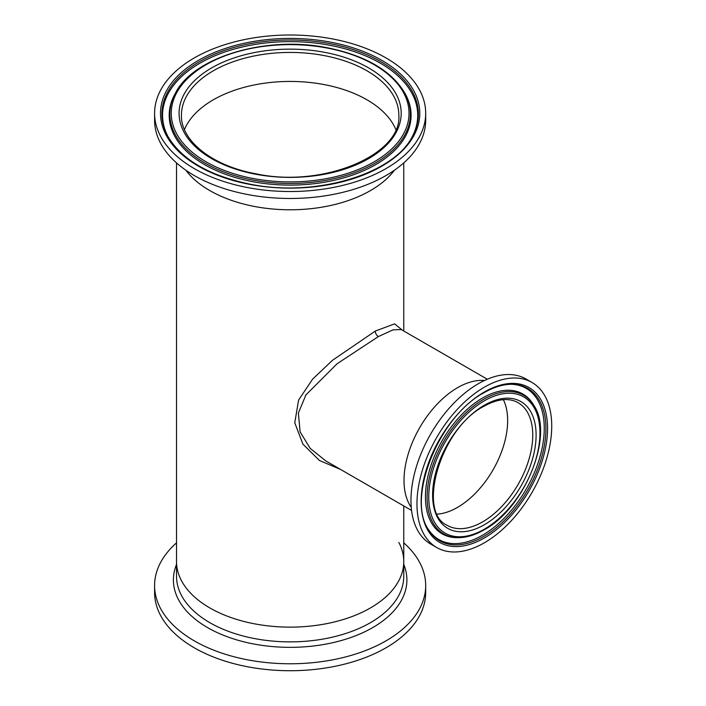 <?xml version="1.0" encoding="UTF-8"?>
<svg xmlns="http://www.w3.org/2000/svg" width="706" height="706" viewBox="0 0 706 706"><rect width="100%" height="100%" fill="white"/><g stroke="black" fill="none" stroke-linecap="round" stroke-linejoin="round"><path stroke-width="1.06" d="M457.567 507.358A70.829 40.895 120 0 0 503.369 399.675A70.829 40.895 120 0 1 457.567 507.358A70.829 40.895 120 0 1 437.296 514.118A70.829 40.895 120 0 0 457.567 507.358M367.005 99.82A108.698 62.755 0 0 0 260.638 83.793A108.698 62.755 0 0 0 184.451 129.542A108.698 62.755 0 0 1 324.628 84.676A108.698 62.755 0 0 1 395.837 129.542A108.698 62.755 0 0 0 367.005 99.82M487.308 379.228L401.255 329.552L393.092 329.826L378.425 336.55L337.106 363.74L305.919 394.919L298.382 413.036L300.112 431.887L310.208 448.389L325.828 460.93M340.548 469.428L319.465 460.506L302.927 444.145L294.755 422.762L298.612 400.037L312.581 379.201L332.385 360.369L375.354 331.035L394.636 323.86L402.332 330.17M457.567 387.682A75.745 43.728 120 0 0 411.166 445.451A75.745 43.728 120 0 0 411.236 507.305A75.745 43.728 120 0 1 411.166 445.451A75.745 43.728 120 0 1 457.567 387.682A75.745 43.728 120 0 1 484.431 380.516A75.745 43.728 120 0 0 457.567 387.682M209.806 190.576A113.622 65.596 0 0 0 394.469 170.181A113.622 65.596 0 0 1 254.098 206.399A113.622 65.596 0 0 1 185.819 170.181A113.622 65.596 0 0 0 209.806 190.576M209.806 607.919A113.622 65.596 0 0 0 333.62 622.145A113.622 65.596 0 0 0 403.761 561.535A113.622 65.596 180 0 1 323.242 624.289A113.622 65.596 180 0 1 195.809 598.097A113.622 65.596 180 0 1 176.526 561.535A113.622 65.596 0 0 0 209.806 607.919M531.997 382.467L525.988 378.998A95.292 55.015 120 0 0 478.341 383.711A95.292 55.015 120 0 0 416.09 467.69A95.292 55.015 120 0 0 430.695 544.052L436.705 547.521A95.292 55.015 120 0 0 484.351 542.799A95.292 55.015 120 0 0 546.603 458.821A95.292 55.015 120 0 0 531.997 382.467A95.292 55.015 120 0 0 484.351 387.188A95.292 55.015 120 0 0 422.1 471.158A95.292 55.015 120 0 0 436.705 547.521M398.837 542.446A113.622 65.596 180 0 1 403.761 561.535L403.761 576.272A113.622 65.596 180 0 1 323.242 639.027A113.622 65.596 180 0 1 195.809 612.834A113.622 65.596 180 0 1 176.526 576.272L176.526 162.892M403.761 542.843A135.552 78.26 180 0 1 425.692 585.521A135.552 78.26 180 0 1 329.631 660.384A135.552 78.26 180 0 1 177.594 629.134A135.552 78.26 180 0 1 154.588 585.521A135.552 78.26 180 0 1 176.526 542.843M425.692 585.521L425.692 592.458A135.552 78.26 180 0 1 329.631 667.329A135.552 78.26 180 0 1 177.594 636.08A135.552 78.26 180 0 1 154.588 592.458L154.588 585.521M154.588 113.269L154.588 120.214A135.552 78.26 0 0 0 247.135 194.432A135.552 78.26 0 0 0 425.692 120.214L425.692 113.269A135.552 78.26 0 0 0 333.144 39.051A135.552 78.26 0 0 0 154.588 113.269A135.552 78.26 0 0 0 247.135 187.487A135.552 78.26 0 0 0 425.692 113.269M412.154 136.823A127.592 73.662 0 0 0 413.169 134.802A127.592 73.662 0 0 0 330.62 45.431A127.592 73.662 0 0 0 202.428 61.793A127.592 73.662 0 0 0 167.11 134.802A127.592 73.662 0 0 0 168.125 136.823M175.397 93.183L174.779 94.33A120.938 69.823 0 0 0 173.517 96.793A120.938 69.823 0 0 0 251.777 181.504A120.938 69.823 0 0 0 373.289 165.989A120.938 69.823 0 0 0 406.762 96.793A120.938 69.823 0 0 0 405.509 94.33L404.882 93.183C391.627 70.882 366.043 55.8 328.149 47.929C267.142 35.168 193.629 56.639 175.397 93.183A120.285 69.444 0 0 0 251.98 179.889A120.285 69.444 0 0 0 374.427 163.571A120.285 69.444 0 0 0 404.882 93.183M375.354 331.035A4.474 2.965 -118.4 0 0 378.425 336.55M447.348 525.405A70.829 40.895 120 0 0 447.419 525.449A70.829 40.895 120 0 0 482.675 521.849A70.829 40.895 120 0 0 528.9 459.588A70.829 40.895 120 0 0 518.248 402.782A70.829 40.895 120 0 0 518.169 402.738M484.351 405.235A73.186 42.254 120 0 0 432.601 494.871A73.186 42.254 120 0 0 484.351 524.743A73.186 42.254 120 0 0 536.101 435.117A73.186 42.254 120 0 0 484.351 405.235M484.351 392.006A89.388 51.609 120 0 0 421.147 501.481A89.388 51.609 120 0 0 484.351 537.972A89.388 51.609 120 0 0 547.556 428.498A89.388 51.609 120 0 0 484.351 392.006M428.524 529.677A87.985 50.797 120 0 0 483.698 536.454A87.985 50.797 120 0 0 544.123 446.819A87.985 50.797 120 0 0 512.459 384.302C503.634 384.117 494.165 386.914 484.034 392.704C439.053 416.196 406.153 498.436 428.524 529.677M428.171 529.076A87.288 50.391 120 0 0 482.533 535.21A87.288 50.391 120 0 0 542.385 446.783A87.288 50.391 120 0 0 511.762 384.293M533.877 405.438L533.145 404.247A80.722 46.605 120 0 0 532.924 403.885A80.722 46.605 120 0 0 482.533 398.025A80.722 46.605 120 0 0 427.148 479.956A80.722 46.605 120 0 0 455.714 537.61A80.722 46.605 120 0 0 456.147 537.619L457.541 537.654C465.934 537.804 474.767 535.219 484.034 529.888C524.787 508.302 554.51 435.028 533.877 405.438A80.025 46.199 120 0 0 483.698 399.269A80.025 46.199 120 0 0 428.736 480.795A80.025 46.199 120 0 0 457.541 537.654M484.351 400.796A78.622 45.396 120 0 0 428.754 497.086A78.622 45.396 120 0 0 484.351 529.191A78.622 45.396 120 0 0 539.949 432.893A78.622 45.396 120 0 0 484.351 400.796M403.761 564.412A116.755 67.414 180 0 1 336.877 641.71A116.755 67.414 180 0 1 193.197 617.503A116.755 67.414 180 0 1 176.526 564.412M254.91 174.073A111.054 64.114 0 0 0 395.457 133.611A111.054 64.114 0 0 0 325.378 52.465A111.054 64.114 0 0 0 184.822 92.927A111.054 64.114 0 0 0 254.91 174.073M398.837 115.193A108.698 62.755 0 0 0 324.628 55.677A108.698 62.755 0 0 0 181.442 115.193C180.604 140.326 211.597 165.672 255.36 173.685C322.748 188.555 402.12 154.799 398.837 115.193M249.015 184.248A129.639 74.845 0 0 0 413.089 137.017A129.639 74.845 0 0 0 331.273 42.289A129.639 74.845 0 0 0 167.198 89.53A129.639 74.845 0 0 0 249.015 184.248M412.472 136.249A128.245 74.042 0 0 0 330.823 43.807A128.245 74.042 0 0 0 200.283 61.201A128.245 74.042 0 0 0 167.816 136.249C181.548 159.538 208.711 175.459 249.306 184.001C314.682 197.821 393.771 174.338 412.472 136.249M252.421 178.362A118.89 68.641 0 0 0 402.888 135.049A118.89 68.641 0 0 0 327.858 48.176A118.89 68.641 0 0 0 177.391 91.498A118.89 68.641 0 0 0 252.421 178.362M411.554 510.429L325.51 460.744M403.761 162.892L403.761 330.999M403.761 505.928L403.761 561.535M447.419 525.449L447.277 525.37C416.469 512.318 440.535 428.295 483.866 406.321C497.536 398.766 508.947 397.557 518.098 402.694L518.248 402.782"/></g></svg>
